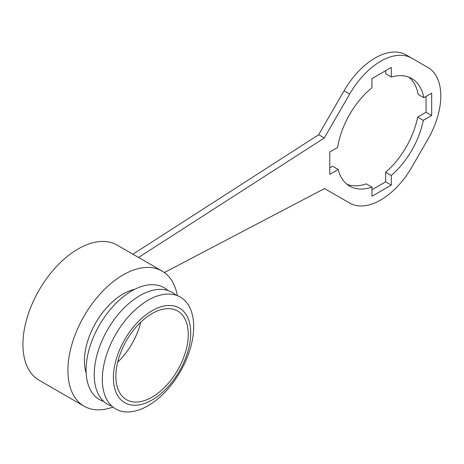 <?xml version="1.0" encoding="UTF-8"?>
<svg xmlns="http://www.w3.org/2000/svg" width="464" height="464" viewBox="0 0 464 464"><rect width="100%" height="100%" fill="white"/><g stroke="black" fill="none" stroke-linecap="round" stroke-linejoin="round"><path stroke-width="0.7" d="M164.36 272.536L324.545 188.552L349.67 203.058A62.118 35.861 120 0 0 380.729 199.984A62.118 35.861 120 0 0 411.783 167.197L427.936 139.223A62.118 35.861 120 0 0 427.936 67.5L411.783 58.174A62.118 35.861 120 0 0 349.67 94.035L324.301 137.976L138.533 257.456M349.67 203.058L344.05 199.81A62.118 35.861 120 0 0 344.05 199.816A62.118 35.861 120 0 0 344.097 199.839M423.284 120.35L431.677 115.501L431.677 93.183L423.829 97.713A62.118 35.861 120 0 0 411.783 78.561A62.118 35.861 120 0 0 391.285 77.03L391.285 67.425L371.96 78.584L371.96 87.719A62.118 35.861 120 0 0 337.624 147.482L329.776 152.018L329.776 174.331L338.175 169.482A62.118 35.861 120 0 0 349.67 186.151A62.118 35.861 120 0 0 371.96 187.114L371.96 196.249L391.285 185.09L391.285 175.491A62.118 35.861 120 0 0 423.284 120.35L417.658 117.102L426.056 112.253L426.056 96.431M411.783 58.174L406.162 54.926A62.118 35.861 120 0 0 344.05 90.787L318.681 134.728L132.907 254.214M371.96 189.759L385.665 181.847L385.665 172.243A62.118 35.861 120 0 0 417.658 117.102M423.829 97.713L418.209 94.47A62.118 35.861 120 0 0 408.848 77.157M391.285 77.03L385.665 73.782L385.665 70.673M329.776 167.84L332.549 166.24L338.175 169.482M346.985 184.307A62.118 35.861 120 0 0 366.34 183.866L371.96 187.114M324.301 137.976L318.681 134.728M391.285 175.491L385.665 172.243M431.677 115.501L426.056 112.253M391.285 185.09L385.665 181.847M177.312 295.632A78.016 45.043 120 0 0 162.087 271.057L117.108 245.091A78.016 45.043 120 0 0 78.103 248.953A78.016 45.043 120 0 0 27.132 317.701A78.016 45.043 120 0 0 39.092 380.219L84.071 406.186A78.016 45.043 120 0 0 112.967 407.085M162.087 271.057A78.016 45.043 120 0 0 123.076 274.92A78.016 45.043 120 0 0 72.111 343.673A78.016 45.043 120 0 0 84.071 406.186M134.618 289.362A54.659 31.558 120 0 0 123.076 293.99A54.659 31.558 120 0 0 86.188 373.242M167.881 290.487A64.6 37.3 120 0 0 131.782 290.899A64.6 37.3 120 0 0 88.56 351.521A64.6 37.3 120 0 0 103.791 401.493M175.995 295.174A64.6 37.3 120 0 0 139.896 295.585A64.6 37.3 120 0 0 96.674 356.207A64.6 37.3 120 0 0 111.905 406.174M148.01 300.272A64.6 37.3 120 0 0 102.329 379.39A64.6 37.3 120 0 0 148.01 405.762A64.6 37.3 120 0 0 193.691 326.644A64.6 37.3 120 0 0 148.01 300.272M152.064 310.729A54.659 31.558 120 0 0 113.413 377.673A54.659 31.558 120 0 0 152.064 399.991A54.659 31.558 120 0 0 190.716 333.042A54.659 31.558 120 0 0 152.064 310.729M152.064 313.565A51.185 29.551 120 0 0 118.627 358.672A51.185 29.551 120 0 0 126.475 399.684A51.185 29.551 120 0 0 152.064 397.149A51.185 29.551 120 0 0 185.501 352.048A51.185 29.551 120 0 0 177.66 311.031A51.185 29.551 120 0 0 152.064 313.565M117.682 362.169A51.185 29.551 120 0 0 140.772 322.173M349.67 94.035L344.05 90.787"/></g></svg>

